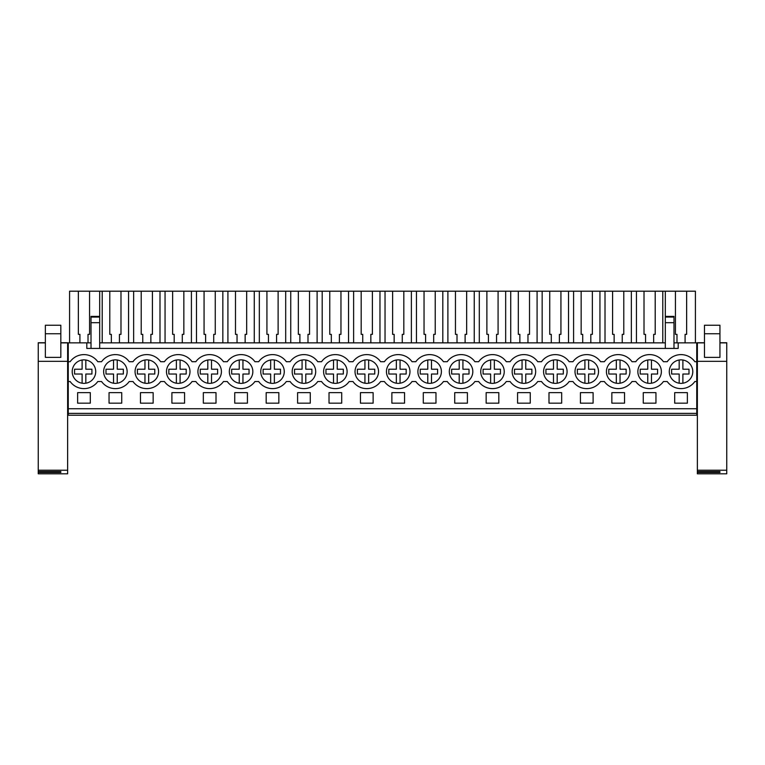 <?xml version="1.0" encoding="UTF-8"?>
<svg xmlns="http://www.w3.org/2000/svg" width="765" height="765" viewBox="0 0 765 765"><rect width="100%" height="100%" fill="white"/><g stroke="black" fill="none" stroke-linecap="round" stroke-linejoin="round"><path stroke-width="1.15" d="M68.248 413.377L68.248 342.854L86.808 342.854L86.808 348.419L678.192 348.419L678.192 342.854L696.752 342.854L696.752 415.223L68.248 415.223L68.248 413.377L696.752 413.377M68.248 361.721L70.131 361.721A17.012 17.012 0 0 1 97.796 361.721L101.554 361.721A17.012 17.012 0 0 1 129.228 361.721L132.976 361.721A17.012 17.012 0 0 1 160.65 361.721L164.398 361.721A17.012 17.012 0 0 1 192.072 361.721L195.83 361.721A17.012 17.012 0 0 1 223.495 361.721L227.253 361.721A17.012 17.012 0 0 1 254.927 361.721L258.675 361.721A17.012 17.012 0 0 1 286.349 361.721L290.098 361.721A17.012 17.012 0 0 1 317.771 361.721L321.53 361.721A17.012 17.012 0 0 1 349.194 361.721L352.952 361.721A17.012 17.012 0 0 1 380.626 361.721L384.374 361.721A17.012 17.012 0 0 1 412.048 361.721L415.806 361.721A17.012 17.012 0 0 1 443.471 361.721L447.229 361.721A17.012 17.012 0 0 1 474.902 361.721L478.651 361.721A17.012 17.012 0 0 1 506.325 361.721L510.073 361.721A17.012 17.012 0 0 1 537.747 361.721L541.505 361.721A17.012 17.012 0 0 1 569.17 361.721L572.928 361.721A17.012 17.012 0 0 1 600.602 361.721L604.35 361.721A17.012 17.012 0 0 1 632.024 361.721L635.772 361.721A17.012 17.012 0 0 1 663.446 361.721L667.204 361.721A17.012 17.012 0 0 1 694.869 361.721L696.752 361.721M86.808 342.854L91.016 342.854M99.68 342.854L665.321 342.854M673.984 342.854L678.192 342.854M68.248 408.73L696.752 408.73M77.628 392.646L90.308 392.646L90.308 403.165L77.628 403.165L77.628 392.646M278.852 403.165L266.172 403.165L266.172 392.646L278.852 392.646L278.852 403.165M234.75 392.646L234.75 403.165L247.43 403.165L247.43 392.646L234.75 392.646M184.575 403.165L171.895 403.165L171.895 392.646L184.575 392.646L184.575 403.165M624.527 403.165L624.527 392.646L611.847 392.646L611.847 403.165L624.527 403.165M643.269 392.646L643.269 403.165L655.949 403.165L655.949 392.646L643.269 392.646M548.993 392.646L561.673 392.646L561.673 403.165L548.993 403.165L548.993 392.646M580.425 392.646L593.105 392.646L593.105 403.165L580.425 403.165L580.425 392.646M517.57 392.646L530.25 392.646L530.25 403.165L517.57 403.165L517.57 392.646M203.327 392.646L216.007 392.646L216.007 403.165L203.327 403.165L203.327 392.646M310.274 403.165L297.595 403.165L297.595 392.646L310.274 392.646L310.274 403.165M341.706 403.165L329.026 403.165L329.026 392.646L341.706 392.646L341.706 403.165M467.405 403.165L467.405 392.646L454.726 392.646L454.726 403.165L467.405 403.165M391.871 392.646L391.871 403.165L404.551 403.165L404.551 392.646L391.871 392.646M360.449 392.646L373.129 392.646L373.129 403.165L360.449 403.165L360.449 392.646M423.294 392.646L435.974 392.646L435.974 403.165L423.294 403.165L423.294 392.646M498.828 403.165L498.828 392.646L486.148 392.646L486.148 403.165L498.828 403.165M140.473 392.646L140.473 403.165L153.153 403.165L153.153 392.646L140.473 392.646M109.051 392.646L121.731 392.646L121.731 403.165L109.051 403.165L109.051 392.646M674.692 392.646L674.692 403.165L687.372 403.165L687.372 392.646L674.692 392.646M68.248 381.515L70.131 381.515A17.012 17.012 0 0 0 97.796 381.515L101.554 381.515A17.012 17.012 0 0 0 129.228 381.515L132.976 381.515A17.012 17.012 0 0 0 160.65 381.515L164.398 381.515A17.012 17.012 0 0 0 192.072 381.515L195.83 381.515A17.012 17.012 0 0 0 223.495 381.515L227.253 381.515A17.012 17.012 0 0 0 254.927 381.515L258.675 381.515A17.012 17.012 0 0 0 286.349 381.515L290.098 381.515A17.012 17.012 0 0 0 317.771 381.515L321.53 381.515A17.012 17.012 0 0 0 349.194 381.515L352.952 381.515A17.012 17.012 0 0 0 380.626 381.515L384.374 381.515A17.012 17.012 0 0 0 412.048 381.515L415.806 381.515A17.012 17.012 0 0 0 443.471 381.515L447.229 381.515A17.012 17.012 0 0 0 474.902 381.515L478.651 381.515A17.012 17.012 0 0 0 506.325 381.515L510.073 381.515A17.012 17.012 0 0 0 537.747 381.515L541.505 381.515A17.012 17.012 0 0 0 569.17 381.515L572.928 381.515A17.012 17.012 0 0 0 600.602 381.515L604.35 381.515A17.012 17.012 0 0 0 632.024 381.515L635.772 381.515A17.012 17.012 0 0 0 663.446 381.515L667.204 381.515A17.012 17.012 0 0 0 694.869 381.515L696.752 381.515M93.225 364.379A11.752 11.752 0 0 1 91.198 380.874A11.752 11.752 0 0 1 74.702 378.847A11.752 11.752 0 0 1 76.73 362.352A11.752 11.752 0 0 1 93.225 364.379M608.921 378.847A11.752 11.752 0 0 1 610.948 362.352A11.752 11.752 0 0 1 627.443 364.379A11.752 11.752 0 0 1 625.426 380.874A11.752 11.752 0 0 1 608.921 378.847M640.353 378.847A11.752 11.752 0 0 1 642.37 362.352A11.752 11.752 0 0 1 658.875 364.379A11.752 11.752 0 0 1 656.848 380.874A11.752 11.752 0 0 1 640.353 378.847M344.623 364.379A11.752 11.752 0 0 1 342.596 380.874A11.752 11.752 0 0 1 326.1 378.847A11.752 11.752 0 0 1 328.128 362.352A11.752 11.752 0 0 1 344.623 364.379M168.979 378.847A11.752 11.752 0 0 1 171.006 362.352A11.752 11.752 0 0 1 187.502 364.379A11.752 11.752 0 0 1 185.474 380.874A11.752 11.752 0 0 1 168.979 378.847M137.557 378.847A11.752 11.752 0 0 1 139.574 362.352A11.752 11.752 0 0 1 156.079 364.379A11.752 11.752 0 0 1 154.052 380.874A11.752 11.752 0 0 1 137.557 378.847M218.924 364.379A11.752 11.752 0 0 1 216.897 380.874A11.752 11.752 0 0 1 200.401 378.847A11.752 11.752 0 0 1 202.429 362.352A11.752 11.752 0 0 1 218.924 364.379M250.346 364.379A11.752 11.752 0 0 1 248.329 380.874A11.752 11.752 0 0 1 231.824 378.847A11.752 11.752 0 0 1 233.851 362.352A11.752 11.752 0 0 1 250.346 364.379M501.744 364.379A11.752 11.752 0 0 1 499.727 380.874A11.752 11.752 0 0 1 483.222 378.847A11.752 11.752 0 0 1 485.249 362.352A11.752 11.752 0 0 1 501.744 364.379M533.176 364.379A11.752 11.752 0 0 1 531.149 380.874A11.752 11.752 0 0 1 514.654 378.847A11.752 11.752 0 0 1 516.671 362.352A11.752 11.752 0 0 1 533.176 364.379A11.752 11.752 0 0 0 525.765 360.009L525.765 369.218L531.876 369.218L531.876 374.028L525.765 374.028L525.765 383.217M564.599 364.379A11.752 11.752 0 0 1 562.571 380.874A11.752 11.752 0 0 1 546.076 378.847A11.752 11.752 0 0 1 548.103 362.352A11.752 11.752 0 0 1 564.599 364.379A11.752 11.752 0 0 0 557.188 360.009L557.188 369.218L563.298 369.218L563.298 374.028L557.188 374.028L557.188 383.217M357.523 378.847A11.752 11.752 0 0 1 359.55 362.352A11.752 11.752 0 0 1 376.045 364.379A11.752 11.752 0 0 1 374.028 380.874A11.752 11.752 0 0 1 357.523 378.847A11.752 11.752 0 0 0 364.934 383.217L364.934 374.028L357.389 374.028L357.389 369.218L364.934 369.218L364.934 360.009M451.799 378.847A11.752 11.752 0 0 1 453.827 362.352A11.752 11.752 0 0 1 470.322 364.379A11.752 11.752 0 0 1 468.295 380.874A11.752 11.752 0 0 1 451.799 378.847M407.477 364.379A11.752 11.752 0 0 1 405.45 380.874A11.752 11.752 0 0 1 388.955 378.847A11.752 11.752 0 0 1 390.972 362.352A11.752 11.752 0 0 1 407.477 364.379M438.9 364.379A11.752 11.752 0 0 1 436.872 380.874A11.752 11.752 0 0 1 420.377 378.847A11.752 11.752 0 0 1 422.404 362.352A11.752 11.752 0 0 1 438.9 364.379M577.499 378.847A11.752 11.752 0 0 1 579.526 362.352A11.752 11.752 0 0 1 596.021 364.379A11.752 11.752 0 0 1 593.994 380.874A11.752 11.752 0 0 1 577.499 378.847M124.647 364.379A11.752 11.752 0 0 1 122.63 380.874A11.752 11.752 0 0 1 106.125 378.847A11.752 11.752 0 0 1 108.152 362.352A11.752 11.752 0 0 1 124.647 364.379M671.775 378.847A11.752 11.752 0 0 1 673.802 362.352A11.752 11.752 0 0 1 690.298 364.379A11.752 11.752 0 0 1 688.27 380.874A11.752 11.752 0 0 1 671.775 378.847M263.256 378.847A11.752 11.752 0 0 1 265.273 362.352A11.752 11.752 0 0 1 281.778 364.379A11.752 11.752 0 0 1 279.751 380.874A11.752 11.752 0 0 1 263.256 378.847A11.752 11.752 0 0 0 270.657 383.217L270.657 374.028L263.112 374.028L263.112 369.218L270.657 369.218L270.657 360.009M294.678 378.847A11.752 11.752 0 0 1 296.705 362.352A11.752 11.752 0 0 1 313.201 364.379A11.752 11.752 0 0 1 311.173 380.874A11.752 11.752 0 0 1 294.678 378.847M68.248 380.894L67.636 380.894M68.248 376.256L67.636 376.256M68.248 357.695L67.636 357.695M91.016 317.054L99.68 317.054L99.68 316.385L91.016 316.385L91.016 348.419M79.914 342.854L79.914 334.362L78.365 334.362L78.365 291.197L69.586 291.197L69.586 342.854M78.365 291.197L695.414 291.197L695.414 342.854M88.013 342.854L88.013 334.362L89.562 334.362L89.562 291.197M99.68 316.385L99.68 291.197M91.016 322.687L99.68 322.687L99.68 348.419M99.68 317.054L99.68 322.687M726.75 380.894L726.75 357.695M697.364 380.894L696.752 380.894M697.364 357.695L696.752 357.695M697.364 376.256L696.752 376.256M673.984 317.054L673.984 322.687L665.321 322.687L665.321 317.054L673.984 317.054L673.984 316.385L665.321 316.385L665.321 291.197M673.984 322.687L673.984 348.419M675.438 291.197L675.438 334.362L676.987 334.362L676.987 342.854M685.086 342.854L685.086 334.362L686.635 334.362L686.635 291.197M665.321 322.687L665.321 348.419M665.321 317.054L665.321 316.385M102.214 342.854L102.214 291.197M111.336 342.854L111.336 334.362L109.787 334.362L109.787 291.197M119.445 342.854L119.445 334.362L120.985 334.362L120.985 291.197M128.568 342.854L128.568 291.197M133.636 342.854L133.636 291.197M142.759 342.854L142.759 334.362L141.219 334.362L141.219 291.197M150.868 342.854L150.868 334.362L152.417 334.362L152.417 291.197M159.99 342.854L159.99 291.197M165.058 342.854L165.058 291.197M174.191 342.854L174.191 334.362L172.641 334.362L172.641 291.197M182.29 342.854L182.29 334.362L183.839 334.362L183.839 291.197M191.413 342.854L191.413 291.197M196.49 342.854L196.49 291.197M205.613 342.854L205.613 334.362L204.064 334.362L204.064 291.197M213.712 342.854L213.712 334.362L215.261 334.362L215.261 291.197M222.845 342.854L222.845 291.197M227.913 342.854L227.913 291.197M237.035 342.854L237.035 334.362L235.486 334.362L235.486 291.197M245.144 342.854L245.144 334.362L246.684 334.362L246.684 291.197M254.267 342.854L254.267 291.197M259.335 342.854L259.335 291.197M268.458 342.854L268.458 334.362L266.918 334.362L266.918 291.197M276.567 342.854L276.567 334.362L278.116 334.362L278.116 291.197M285.689 342.854L285.689 291.197M290.757 342.854L290.757 291.197M299.89 342.854L299.89 334.362L298.34 334.362L298.34 291.197M307.989 342.854L307.989 334.362L309.538 334.362L309.538 291.197M317.112 342.854L317.112 291.197M322.189 342.854L322.189 291.197M331.312 342.854L331.312 334.362L329.763 334.362L329.763 291.197M339.411 342.854L339.411 334.362L340.961 334.362L340.961 291.197M348.544 342.854L348.544 291.197M353.612 342.854L353.612 291.197M362.734 342.854L362.734 334.362L361.185 334.362L361.185 291.197M370.843 342.854L370.843 334.362L372.383 334.362L372.383 291.197M379.966 342.854L379.966 291.197M385.034 342.854L385.034 291.197M394.157 342.854L394.157 334.362L392.617 334.362L392.617 291.197M402.266 342.854L402.266 334.362L403.815 334.362L403.815 291.197M411.388 342.854L411.388 291.197M416.456 342.854L416.456 291.197M425.589 342.854L425.589 334.362L424.04 334.362L424.04 291.197M433.688 342.854L433.688 334.362L435.237 334.362L435.237 291.197M442.811 342.854L442.811 291.197M447.888 342.854L447.888 291.197M457.011 342.854L457.011 334.362L455.462 334.362L455.462 291.197M465.11 342.854L465.11 334.362L466.66 334.362L466.66 291.197M474.243 342.854L474.243 291.197M479.311 342.854L479.311 291.197M488.433 342.854L488.433 334.362L486.884 334.362L486.884 291.197M496.542 342.854L496.542 334.362L498.082 334.362L498.082 291.197M505.665 342.854L505.665 291.197M510.733 342.854L510.733 291.197M519.856 342.854L519.856 334.362L518.316 334.362L518.316 291.197M527.965 342.854L527.965 334.362L529.514 334.362L529.514 291.197M537.087 342.854L537.087 291.197M542.156 342.854L542.156 291.197M551.288 342.854L551.288 334.362L549.739 334.362L549.739 291.197M559.387 342.854L559.387 334.362L560.936 334.362L560.936 291.197M568.51 342.854L568.51 291.197M573.587 342.854L573.587 291.197M582.71 342.854L582.71 334.362L581.161 334.362L581.161 291.197M590.81 342.854L590.81 334.362L592.359 334.362L592.359 291.197M599.942 342.854L599.942 291.197M605.01 342.854L605.01 291.197M614.132 342.854L614.132 334.362L612.583 334.362L612.583 291.197M622.241 342.854L622.241 334.362L623.781 334.362L623.781 291.197M631.364 342.854L631.364 291.197M636.432 342.854L636.432 291.197M645.555 342.854L645.555 334.362L644.015 334.362L644.015 291.197M653.664 342.854L653.664 334.362L655.213 334.362L655.213 291.197M662.786 342.854L662.786 291.197M60.827 342.739L67.636 342.739L67.636 470.226L38.25 470.226L38.25 342.739L45.364 342.739M60.827 357.37L45.364 357.37L45.364 325.24L60.827 325.24L60.827 357.37M60.827 472.435L60.827 471.594L60.827 472.435L38.25 472.435L38.25 471.594L60.827 471.594M67.636 470.226L67.636 473.803L38.25 473.803L38.25 472.435M38.25 470.226L38.25 471.594M719.942 342.739L726.75 342.739L726.75 470.226L697.364 470.226L697.364 342.739L704.479 342.739M719.942 357.37L704.479 357.37L704.479 325.24L719.942 325.24L719.942 357.37M719.942 472.435L719.942 471.594L719.942 472.435L697.364 472.435L697.364 471.594L719.942 471.594M726.75 470.226L726.75 473.803L697.364 473.803L697.364 472.435M697.364 470.226L697.364 471.594M82.113 383.217L82.113 374.028L74.559 374.028L74.559 369.218L82.113 369.218L82.113 360.009A11.752 11.752 0 0 0 74.702 364.379M85.823 360.009L85.823 369.218L91.924 369.218L91.924 374.028L85.823 374.028L85.823 383.217M106.125 378.847A11.752 11.752 0 0 0 113.536 383.217L113.536 374.028L105.991 374.028L105.991 369.218L113.536 369.218L113.536 360.009M117.246 360.009L117.246 369.218L123.347 369.218L123.347 374.028L117.246 374.028L117.246 383.217M144.958 383.217L144.958 374.028L137.413 374.028L137.413 369.218L144.958 369.218L144.958 360.009M148.668 360.009L148.668 369.218L154.779 369.218L154.779 374.028L148.668 374.028L148.668 383.217M176.38 383.217L176.38 374.028L168.835 374.028L168.835 369.218L176.38 369.218L176.38 360.009M180.091 360.009L180.091 369.218L186.201 369.218L186.201 374.028L180.091 374.028L180.091 383.217M200.401 364.379A11.752 11.752 0 0 0 207.812 383.217L207.812 374.028L200.258 374.028L200.258 369.218L207.812 369.218L207.812 360.009M211.523 360.009L211.523 369.218L217.623 369.218L217.623 374.028L211.523 374.028L211.523 383.217M231.824 364.379A11.752 11.752 0 0 0 239.235 383.217L239.235 374.028L231.69 374.028L231.69 369.218L239.235 369.218L239.235 360.009M242.945 360.009L242.945 369.218L249.046 369.218L249.046 374.028L242.945 374.028L242.945 383.217M274.367 360.009L274.367 369.218L280.478 369.218L280.478 374.028L274.367 374.028L274.367 383.217M302.079 383.217L302.079 374.028L294.535 374.028L294.535 369.218L302.079 369.218L302.079 360.009M305.79 360.009L305.79 369.218L311.9 369.218L311.9 374.028L305.79 374.028L305.79 383.217M333.511 383.217L333.511 374.028L325.957 374.028L325.957 369.218L333.511 369.218L333.511 360.009M337.222 360.009L337.222 369.218L343.322 369.218L343.322 374.028L337.222 374.028L337.222 383.217M368.644 360.009L368.644 369.218L374.745 369.218L374.745 374.028L368.644 374.028L368.644 383.217M388.955 378.847A11.752 11.752 0 0 0 396.356 383.217L396.356 374.028L388.811 374.028L388.811 369.218L396.356 369.218L396.356 360.009M400.066 360.009L400.066 369.218L406.177 369.218L406.177 374.028L400.066 374.028L400.066 383.217M427.778 383.217L427.778 374.028L420.234 374.028L420.234 369.218L427.778 369.218L427.778 360.009M431.489 360.009L431.489 369.218L437.599 369.218L437.599 374.028L431.489 374.028L431.489 383.217M459.21 383.217L459.21 374.028L451.656 374.028L451.656 369.218L459.21 369.218L459.21 360.009M462.921 360.009L462.921 369.218L469.022 369.218L469.022 374.028L462.921 374.028L462.921 383.217M490.633 383.217L490.633 374.028L483.088 374.028L483.088 369.218L490.633 369.218L490.633 360.009M494.343 360.009L494.343 369.218L500.444 369.218L500.444 374.028L494.343 374.028L494.343 383.217M522.055 383.217L522.055 374.028L514.51 374.028L514.51 369.218L522.055 369.218L522.055 360.009M553.477 383.217L553.477 374.028L545.933 374.028L545.933 369.218L553.477 369.218L553.477 360.009M584.909 383.217L584.909 374.028L577.355 374.028L577.355 369.218L584.909 369.218L584.909 360.009M588.62 360.009L588.62 369.218L594.721 369.218L594.721 374.028L588.62 374.028L588.62 383.217M616.332 383.217L616.332 374.028L608.787 374.028L608.787 369.218L616.332 369.218L616.332 360.009M620.042 360.009L620.042 369.218L626.143 369.218L626.143 374.028L620.042 374.028L620.042 383.217M647.754 383.217L647.754 374.028L640.209 374.028L640.209 369.218L647.754 369.218L647.754 360.009M651.464 360.009L651.464 369.218L657.575 369.218L657.575 374.028L651.464 374.028L651.464 383.217M671.775 364.379A11.752 11.752 0 0 0 679.177 383.217L679.177 374.028L671.632 374.028L671.632 369.218L679.177 369.218L679.177 360.009M682.887 360.009L682.887 369.218L688.997 369.218L688.997 374.028L682.887 374.028L682.887 383.217M67.636 342.883L60.827 342.883M45.364 342.883L38.25 342.883M67.636 361.329L38.25 361.329M60.827 333.741L45.364 333.741M726.75 342.883L719.942 342.883M704.479 342.883L697.364 342.883M726.75 361.329L697.364 361.329M719.942 333.741L704.479 333.741"/></g></svg>
